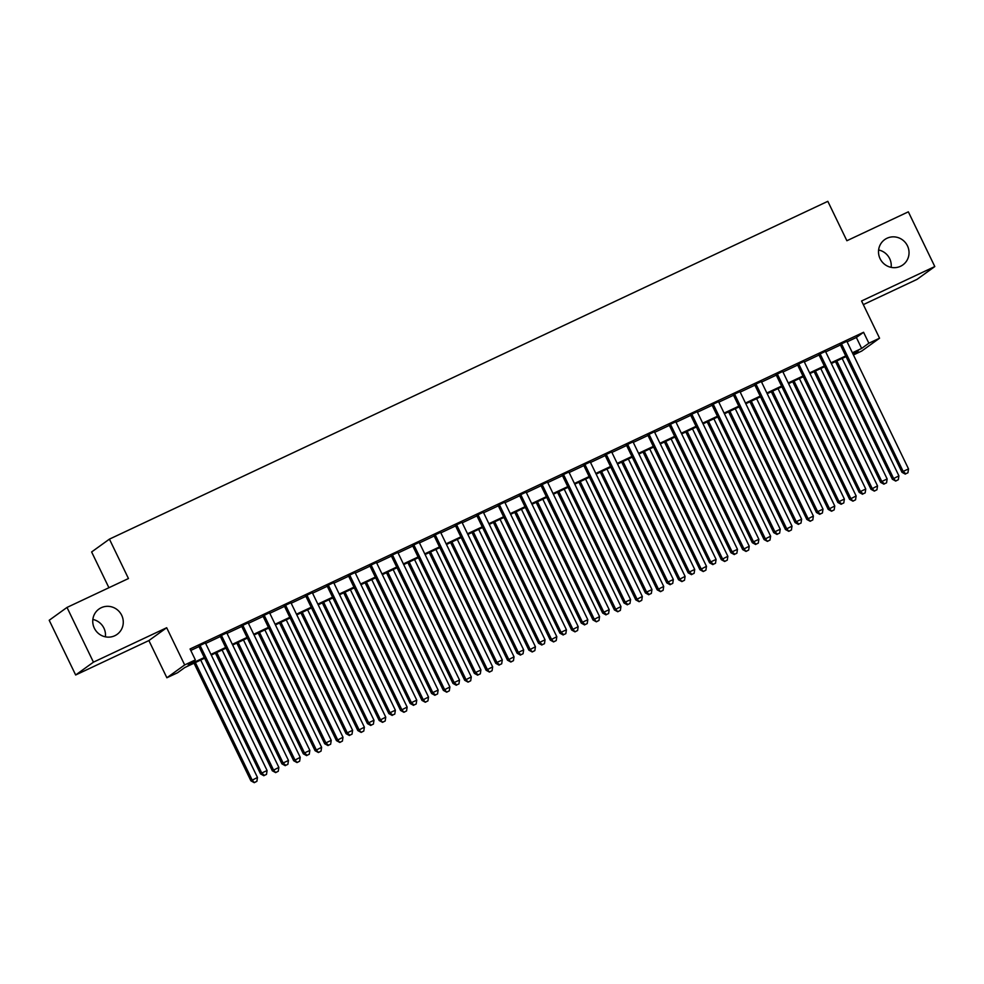 <?xml version="1.0" encoding="UTF-8"?>
<svg xmlns="http://www.w3.org/2000/svg" width="984" height="984" viewBox="0 0 984 984"><rect width="100%" height="100%" fill="white"/><g stroke="black" fill="none" stroke-linecap="round" stroke-linejoin="round"><path stroke-width="1.48" d="M92.853 619.453A15.572 15.104 -125.8 0 1 105.386 636.832M121.696 615.295A15.572 15.104 -125.8 0 1 117.121 634.36A15.572 15.104 -125.8 0 1 94.329 628.161A15.572 15.104 -125.8 0 1 98.904 609.096A15.572 15.104 -125.8 0 1 121.696 615.295M878.614 249.985A15.572 15.104 -125.8 0 1 891.147 267.365M907.457 245.828A15.572 15.104 -125.8 0 1 902.881 264.893A15.572 15.104 -125.8 0 1 880.09 258.694A15.572 15.104 -125.8 0 1 884.665 239.629A15.572 15.104 -125.8 0 1 907.457 245.828M204.611 658.21L184.783 667.546L177.563 672.749L166.874 677.767L184.672 664.938L195.361 659.92L188.141 665.11L204.278 657.533M148.892 640.559L166.677 627.731L93.443 662.158L66.998 607.436L49.2 620.264L75.657 674.987L148.892 640.559L166.874 677.767M108.916 587.731L91.623 551.962L109.421 539.134L827.827 201.326L846.88 240.736L908.343 211.831L934.8 266.553L861.566 300.981L879.561 338.201L861.763 351.03L853.436 354.953M863.325 304.622L917.002 279.382L934.8 266.553M93.443 662.158L75.657 674.987M205.41 642.933L198.743 646.07M226.787 632.884L220.121 636.008M248.165 622.823L241.498 625.959M269.555 612.774L262.888 615.91M290.932 602.712L284.265 605.849M312.309 592.663L305.643 595.8M333.699 582.614L327.032 585.751M355.076 572.553L348.41 575.689M376.454 562.504L369.787 565.64M397.844 552.454L391.177 555.579M419.221 542.393L412.554 545.53M440.598 532.344L433.932 535.481M461.988 522.283L455.321 525.419M483.365 512.233L476.699 515.37M504.743 502.184L498.076 505.321M526.132 492.123L519.466 495.259M547.51 482.074L540.843 485.21M568.887 472.025L562.221 475.149M590.265 461.963L583.61 465.1M611.654 451.914L604.988 455.051M633.032 441.865L626.365 444.989M654.409 431.804L647.743 434.94M675.799 421.755L669.132 424.891M697.176 411.693L690.51 414.83M718.554 401.644L711.887 404.781M739.943 391.595L733.277 394.732M761.321 381.534L754.654 384.67M782.698 371.485L776.032 374.621M804.088 361.436L797.421 364.56M825.465 351.374L818.799 354.511M847.101 341.842L856.363 337.487L863.571 332.284L190.072 648.973L195.361 659.92M190.785 650.449L198.989 646.586M205.656 643.45L220.367 636.525M227.033 633.389L241.757 626.476M248.423 623.339L263.134 616.427M269.8 613.29L284.511 606.365M291.178 603.229L305.901 596.316M312.568 593.18L327.278 586.267M333.945 583.131L348.656 576.206M355.322 573.069L370.046 566.157M376.712 563.02L391.423 556.095M398.089 552.971L412.8 546.046M419.467 542.91L434.19 535.997M440.857 532.861L455.567 525.936M462.234 522.799L476.945 515.887M483.611 512.75L498.334 505.837M505.001 502.701L519.712 495.776M526.379 492.64L541.089 485.727M547.756 482.591L562.467 475.666M569.133 472.541L583.856 465.617M590.523 462.48L605.234 455.567M611.9 452.431L626.611 445.506M633.278 442.382L648.001 435.457M654.668 432.32L669.378 425.408M676.045 422.271L690.756 415.346M697.422 412.21L712.145 405.297M718.812 402.161L733.523 395.248M740.189 392.112L754.9 385.187M761.567 382.05L776.29 375.138M782.956 372.001L797.667 365.076M804.334 361.952L819.045 355.027M825.711 351.891L840.434 344.978M846.843 341.325L840.176 344.462M166.677 627.731L184.672 664.938M863.571 332.284L868.872 343.219L879.561 338.201M66.998 607.436L128.461 578.531L109.421 539.134M853.214 354.511L858.294 350.858L852.722 353.477M846.056 356.602L831.332 363.526M824.666 366.663L809.955 373.576M803.288 376.712L788.578 383.637M781.911 386.773L767.188 393.686M760.534 396.823L745.811 403.735M739.144 406.872L724.433 413.797M717.766 416.933L703.056 423.846M696.389 426.982L681.666 433.907M674.999 437.031L660.289 443.956M653.622 447.093L638.911 454.005M632.245 457.142L617.522 464.067M610.855 467.203L596.144 474.116M589.477 477.252L574.767 484.165M568.1 487.301L553.377 494.226M546.71 497.363L532 504.275M525.333 507.412L510.622 514.324M503.956 517.461L489.233 524.386M482.566 527.522L467.855 534.435M461.188 537.572L446.478 544.496M439.811 547.621L425.088 554.546M418.421 557.682L403.711 564.595M397.044 567.731L382.333 574.656M375.667 577.793L360.956 584.705M354.289 587.842L339.566 594.754M332.899 597.891L318.189 604.816M311.522 607.952L296.811 614.865M290.145 618.001L275.422 624.926M268.755 628.05L254.044 634.975M247.378 638.112L232.667 645.024M226 648.161L211.277 655.086M852.39 352.789L861.652 348.422L868.872 343.219M210.945 654.397L225.668 647.472M232.335 644.336L247.045 637.423M253.712 634.286L268.423 627.361M275.089 624.237L289.813 617.312M296.479 614.176L311.19 607.263M317.857 604.127L332.567 597.202M339.234 594.065L353.957 587.153M360.611 584.016L375.334 577.104M382.001 573.967L396.712 567.042M403.378 563.906L418.089 556.993M424.756 553.857L439.479 546.932M446.146 543.808L460.856 536.883M467.523 533.746L482.234 526.834M488.9 523.697L503.623 516.772M510.29 513.648L525.001 506.723M531.668 503.587L546.378 496.674M553.045 493.537L567.768 486.613M574.435 483.476L589.145 476.563M595.812 473.427L610.523 466.514M617.189 463.378L631.913 456.453M638.579 453.317L653.29 446.404M659.956 443.267L674.667 436.342M681.334 433.218L696.057 426.293M702.724 423.157L717.434 416.244M724.101 413.108L738.812 406.183M745.478 403.059L760.189 396.134M766.856 392.997L781.579 386.085M788.245 382.948L802.956 376.023M809.623 372.887L824.334 365.974M831 362.838L845.723 355.925M856.363 337.487L861.652 348.422M840.065 344.216L901.984 472.295L903.177 471.422L841.381 343.588M905.797 473.784L907.937 472.775L905.797 473.784L903.177 471.422L908.527 468.913L846.732 341.079M901.984 472.295L905.317 474.128M907.937 472.775L908.527 468.913M835.49 361.571L892.365 479.233L898.909 475.85L842.156 358.447M836.806 360.956L893.558 478.359L895.698 481.065L898.318 479.712L896.178 480.709M898.909 475.85L898.318 479.712M895.698 481.065L892.365 479.233M818.676 354.265L880.594 482.344L881.799 481.483L820.004 353.65M884.419 483.833L886.559 482.824L884.419 483.833L881.799 481.483L887.15 478.962L825.342 351.128M880.594 482.344L883.939 484.177M886.559 482.824L887.15 478.962M797.298 364.314L859.216 492.406L860.422 491.533L798.614 363.699M863.042 493.882L865.17 492.886L863.042 493.882L860.422 491.533L865.76 489.023L803.965 361.189M859.216 492.406L862.55 494.239M865.17 492.886L865.76 489.023M775.921 374.375L837.839 502.455L839.032 501.594L777.237 373.748M841.652 503.943L843.792 502.935L841.652 503.943L839.032 501.594L844.383 499.072L782.587 371.239M837.839 502.455L841.172 504.288M843.792 502.935L844.383 499.072M754.531 384.424L816.449 512.504L817.655 511.643L755.86 383.809M820.275 513.992L822.415 512.984L820.275 513.992L817.655 511.643L823.005 509.134L761.198 381.288M816.449 512.504L819.795 514.337M822.415 512.984L823.005 509.134M814.1 371.632L870.975 489.282L877.531 485.899L820.767 368.496M815.429 371.005L872.181 488.421L874.321 491.114L876.941 489.761L874.801 490.77M877.531 485.899L876.941 489.761M874.321 491.114L870.975 489.282M792.723 381.681L849.598 499.331L856.141 495.961L799.389 378.545M794.039 381.066L850.803 498.47L852.944 501.163L855.551 499.811L853.423 500.819M856.141 495.961L855.551 499.811M852.944 501.163L849.598 499.331M771.345 391.743L828.221 509.392L834.764 506.01L778.012 388.606M772.661 391.115L829.414 508.519L831.554 511.225L834.174 509.872L832.034 510.881M834.764 506.01L834.174 509.872M831.554 511.225L828.221 509.392M749.956 401.792L806.831 519.441L813.387 516.059L756.622 398.655M751.284 401.164L808.036 518.58L810.176 521.274L812.796 519.921L810.656 520.93M813.387 516.059L812.796 519.921M810.176 521.274L806.831 519.441M733.154 394.486L795.072 522.566L796.277 521.692L734.47 393.858M798.897 524.042L801.025 523.045L798.897 524.042L796.277 521.692L801.616 519.183L739.82 391.349M795.072 522.566L798.418 524.398M801.025 523.045L801.616 519.183M728.578 411.841L785.453 529.503L791.997 526.12L735.245 408.704M729.894 411.226L786.659 528.629L788.799 531.323L791.419 529.982L789.279 530.979M791.997 526.12L791.419 529.982M788.799 531.323L785.453 529.503M711.776 404.535L773.695 532.615L774.888 531.754L713.092 403.907M777.508 534.103L779.648 533.094L777.508 534.103L774.888 531.754L780.238 529.232L718.443 401.398M773.695 532.615L777.028 534.447M779.648 533.094L780.238 529.232M707.201 421.902L764.076 539.552L770.62 536.169L713.867 418.766M708.517 421.275L765.269 538.678L767.409 541.385L770.029 540.032L767.889 541.04M770.62 536.169L770.029 540.032M767.409 541.385L764.076 539.552M690.387 414.584L752.305 542.664L753.51 541.803L691.715 413.969M756.13 544.152L758.27 543.143L756.13 544.152L753.51 541.803L758.861 539.293L697.053 411.447M752.305 542.664L755.65 544.496M758.27 543.143L758.861 539.293M685.811 431.951L742.686 549.601L749.242 546.218L692.478 428.815M687.139 431.336L743.892 548.74L746.032 551.434L748.652 550.081L746.512 551.089M749.242 546.218L748.652 550.081M746.032 551.434L742.686 549.601M669.009 424.645L730.928 552.725L732.133 551.852L670.338 424.018M734.753 554.213L736.881 553.205L734.753 554.213L732.133 551.852L737.471 549.343L675.676 421.509M730.928 552.725L734.273 554.558M736.881 553.205L737.471 549.343M664.434 442.001L721.309 559.662L727.852 556.28L671.1 438.876M665.75 441.386L722.514 558.789L724.654 561.495L727.274 560.142L725.134 561.138M727.852 556.28L727.274 560.142M724.654 561.495L721.309 559.662M647.632 434.694L709.55 562.774L710.743 561.913L648.948 434.079M713.363 564.263L715.503 563.254L713.363 564.263L710.743 561.913L716.094 559.392L654.298 431.558M709.55 562.774L712.883 564.607M715.503 563.254L716.094 559.392M643.056 452.062L699.931 569.711L706.475 566.329L649.723 448.925M644.372 451.435L701.137 568.85L703.265 571.544L705.885 570.191L703.745 571.2M706.475 566.329L705.885 570.191M703.265 571.544L699.931 569.711M626.242 444.743L688.16 572.836L689.366 571.962L627.571 444.128M691.986 574.312L694.126 573.315L691.986 574.312L689.366 571.962L694.716 569.453L632.909 441.619M688.16 572.836L691.506 574.656M694.126 573.315L694.716 569.453M621.667 462.111L678.542 579.76L685.098 576.39L628.333 458.974M622.995 461.496L679.747 578.899L681.887 581.593L684.507 580.24L682.367 581.249M685.098 576.39L684.507 580.24M681.887 581.593L678.542 579.76M604.865 454.805L666.783 582.885L667.988 582.011L606.193 454.178M670.608 584.373L672.749 583.364L670.608 584.373L667.988 582.011L673.327 579.502L611.531 451.668M666.783 582.885L670.129 584.717M672.749 583.364L673.327 579.502M600.289 472.172L657.164 589.822L663.708 586.439L606.956 469.036M601.618 471.545L658.37 588.949L660.51 591.655L663.13 590.302L660.99 591.298M663.708 586.439L663.13 590.302M660.51 591.655L657.164 589.822M583.487 464.854L645.406 592.934L646.611 592.073L584.803 464.239M649.219 594.422L651.359 593.413L649.219 594.422L646.611 592.073L651.949 589.551L590.154 461.717M645.406 592.934L648.739 594.766M651.359 593.413L651.949 589.551M578.912 482.221L635.787 599.871L642.331 596.488L585.578 479.085M580.228 481.594L636.992 599.01L639.12 601.704L641.74 600.351L639.6 601.359M642.331 596.488L641.74 600.351M639.12 601.704L635.787 599.871M562.11 474.915L624.016 602.995L625.221 602.122L563.426 474.288M627.841 604.471L629.981 603.475L627.841 604.471L625.221 602.122L630.572 599.613L568.777 471.779M624.016 602.995L627.361 604.828M629.981 603.475L630.572 599.613M557.522 492.271L614.41 609.932L620.953 606.55L564.189 489.134M558.851 491.656L615.603 609.059L617.743 611.753L620.363 610.4L618.223 611.408M620.953 606.55L620.363 610.4M617.743 611.753L614.41 609.932M540.72 484.964L602.639 613.044L603.844 612.183L542.049 484.337M606.464 614.533L608.604 613.524L606.464 614.533L603.844 612.183L609.182 609.662L547.387 481.828M602.639 613.044L605.984 614.877M608.604 613.524L609.182 609.662M536.145 502.332L593.02 619.981L599.576 616.599L542.811 499.196M537.473 501.705L594.225 619.108L596.365 621.814L598.985 620.461L596.845 621.47M599.576 616.599L598.985 620.461M596.365 621.814L593.02 619.981M519.343 495.013L581.261 623.093L582.466 622.232L520.659 494.398M585.074 624.582L587.214 623.573L585.074 624.582L582.466 622.232L587.805 619.723L526.01 491.877M581.261 623.093L584.594 624.926M587.214 623.573L587.805 619.723M514.767 512.381L571.643 630.031L578.186 626.648L521.434 509.245M516.083 511.754L572.848 629.17L574.976 631.863L577.596 630.51L575.468 631.519M578.186 626.648L577.596 630.51M574.976 631.863L571.643 630.031M497.966 505.075L559.884 633.155L561.077 632.281L499.282 504.448M563.697 634.631L565.837 633.635L563.697 634.631L561.077 632.281L566.427 629.772L504.632 501.938M559.884 633.155L563.217 634.987M565.837 633.635L566.427 629.772M493.39 522.43L550.265 640.092L556.809 636.709L500.057 519.294M494.706 521.815L551.458 639.219L553.598 641.925L556.218 640.572L554.078 641.568M556.809 636.709L556.218 640.572M553.598 641.925L550.265 640.092M476.576 515.124L538.494 643.204L539.699 642.343L477.904 514.497M542.319 644.692L544.459 643.684L542.319 644.692L539.699 642.343L545.05 639.821L483.242 511.988M538.494 643.204L541.84 645.037M544.459 643.684L545.05 639.821M472 532.492L528.875 650.141L535.431 646.759L478.667 529.355M473.329 531.864L530.081 649.28L532.221 651.974L534.841 650.621L532.701 651.629M535.431 646.759L534.841 650.621M532.221 651.974L528.875 650.141M455.198 525.173L517.117 653.253L518.322 652.392L456.514 524.558M520.942 654.741L523.07 653.733L520.942 654.741L518.322 652.392L523.66 649.883L461.865 522.049M517.117 653.253L520.45 655.086M523.07 653.733L523.66 649.883M450.623 542.541L507.498 660.19L514.042 656.82L457.289 539.404M451.939 541.926L508.703 659.329L510.844 662.023L513.451 660.67L511.323 661.679M514.042 656.82L513.451 660.67M510.844 662.023L507.498 660.19M433.821 535.234L495.739 663.314L496.932 662.441L435.137 534.607M499.552 664.803L501.692 663.794L499.552 664.803L496.932 662.441L502.283 659.932L440.488 532.098M495.739 663.314L499.072 665.147M501.692 663.794L502.283 659.932M429.245 552.59L486.121 670.252L492.664 666.869L435.912 549.466M430.562 551.975L487.314 669.378L489.454 672.084L492.074 670.731L489.934 671.728M492.664 666.869L492.074 670.731M489.454 672.084L486.121 670.252M412.431 545.284L474.349 673.364L475.555 672.502L413.76 544.669M478.175 674.852L480.315 673.843L478.175 674.852L475.555 672.502L480.905 669.981L419.098 542.147M474.349 673.364L477.695 675.196M480.315 673.843L480.905 669.981M407.856 562.651L464.731 680.301L471.287 676.918L414.522 559.515M409.184 562.024L465.936 679.44L468.077 682.133L470.696 680.78L468.556 681.789M471.287 676.918L470.696 680.78M468.077 682.133L464.731 680.301M391.054 555.333L452.972 683.425L454.178 682.552L392.37 554.718M456.797 684.901L458.925 683.905L456.797 684.901L454.178 682.552L459.516 680.042L397.721 552.208M452.972 683.425L456.305 685.258M458.925 683.905L459.516 680.042M386.478 572.7L443.353 690.35L449.897 686.98L393.145 569.564M387.794 572.085L444.559 689.489L446.699 692.183L449.307 690.829L447.179 691.838M449.897 686.98L449.307 690.829M446.699 692.183L443.353 690.35M369.677 565.394L431.595 693.474L432.788 692.601L370.993 564.767M435.408 694.962L437.548 693.954L435.408 694.962L432.788 692.601L438.138 690.091L376.343 562.258M431.595 693.474L434.928 695.307M437.548 693.954L438.138 690.091M365.101 582.762L421.976 700.411L428.52 697.029L371.767 579.625M366.417 582.134L423.169 699.538L425.309 702.244L427.929 700.891L425.789 701.899M428.52 697.029L427.929 700.891M425.309 702.244L421.976 700.411M348.287 575.443L410.205 703.523L411.41 702.662L349.615 574.828M414.03 705.011L416.171 704.003L414.03 705.011L411.41 702.662L416.761 700.153L354.953 572.307M410.205 703.523L413.551 705.356M416.171 704.003L416.761 700.153M343.711 592.811L400.586 710.46L407.142 707.078L350.378 589.674M345.04 592.183L401.792 709.599L403.932 712.293L406.552 710.94L404.412 711.949M407.142 707.078L406.552 710.94M403.932 712.293L400.586 710.46M326.909 585.505L388.828 713.584L390.033 712.711L328.226 584.877M392.653 715.061L394.781 714.064L392.653 715.061L390.033 712.711L395.371 710.202L333.576 582.368M388.828 713.584L392.173 715.417M394.781 714.064L395.371 710.202M322.334 602.86L379.209 720.522L385.753 717.139L329 599.723M323.65 602.245L380.414 719.648L382.555 722.342L385.174 721.001L383.034 721.998M385.753 717.139L385.174 721.001M382.555 722.342L379.209 720.522M305.532 595.554L367.45 723.634L368.643 722.773L306.848 594.926M371.263 725.122L373.403 724.113L371.263 725.122L368.643 722.773L373.994 720.251L312.199 592.417M367.45 723.634L370.784 725.466M373.403 724.113L373.994 720.251M284.142 605.603L346.061 733.683L347.266 732.822L285.471 604.988M349.886 735.171L352.026 734.162L349.886 735.171L347.266 732.822L352.616 730.312L290.809 602.466M346.061 733.683L349.406 735.515M352.026 734.162L352.616 730.312M262.765 615.664L324.683 743.744L325.888 742.871L264.093 615.037M328.508 745.232L330.649 744.224L328.508 745.232L325.888 742.871L331.227 740.362L269.432 612.528M324.683 743.744L328.029 745.577M330.649 744.224L331.227 740.362M300.956 612.921L357.832 730.571L364.375 727.188L307.623 609.785M302.272 612.294L359.037 729.697L361.165 732.404L363.785 731.051L361.645 732.059M364.375 727.188L363.785 731.051M361.165 732.404L357.832 730.571M279.567 622.97L336.442 740.62L342.998 737.237L286.233 619.834M280.895 622.355L337.647 739.759L339.788 742.453L342.407 741.1L340.267 742.108M342.998 737.237L342.407 741.1M339.788 742.453L336.442 740.62M258.189 633.019L315.064 750.681L321.608 747.299L264.856 629.895M259.518 632.404L316.27 749.808L318.41 752.514L321.03 751.161L318.89 752.157M321.608 747.299L321.03 751.161M318.41 752.514L315.064 750.681M241.387 625.713L303.306 753.793L304.499 752.932L242.704 625.098M307.119 755.281L309.259 754.273L307.119 755.281L304.499 752.932L309.849 750.411L248.054 622.577M303.306 753.793L306.639 755.626M309.259 754.273L309.849 750.411M236.812 643.081L293.687 760.73L300.231 757.348L243.478 639.944M238.128 642.454L294.892 759.869L297.02 762.563L299.64 761.21L297.5 762.219M300.231 757.348L299.64 761.21M297.02 762.563L293.687 760.73M220.01 635.762L281.916 763.855L283.121 762.981L221.326 635.147M285.741 765.331L287.882 764.334L285.741 765.331L283.121 762.981L288.472 760.472L226.664 632.638M281.916 763.855L285.262 765.675M287.882 764.334L288.472 760.472M215.422 653.13L272.31 770.779L278.853 767.409L222.089 649.994M216.751 652.515L273.503 769.918L275.643 772.612L278.263 771.259L276.123 772.268M278.853 767.409L278.263 771.259M275.643 772.612L272.31 770.779M198.62 645.824L260.539 773.904L261.744 773.03L199.949 645.196M264.364 775.392L266.504 774.383L264.364 775.392L261.744 773.03L267.082 770.521L205.287 642.687M260.539 773.904L263.884 775.736M266.504 774.383L267.082 770.521M194.045 663.179L250.92 780.841L257.476 777.458L200.711 660.055M195.373 662.564L252.125 779.968L254.266 782.674L256.885 781.321L254.745 782.317M257.476 777.458L256.885 781.321M254.266 782.674L250.92 780.841"/></g></svg>
